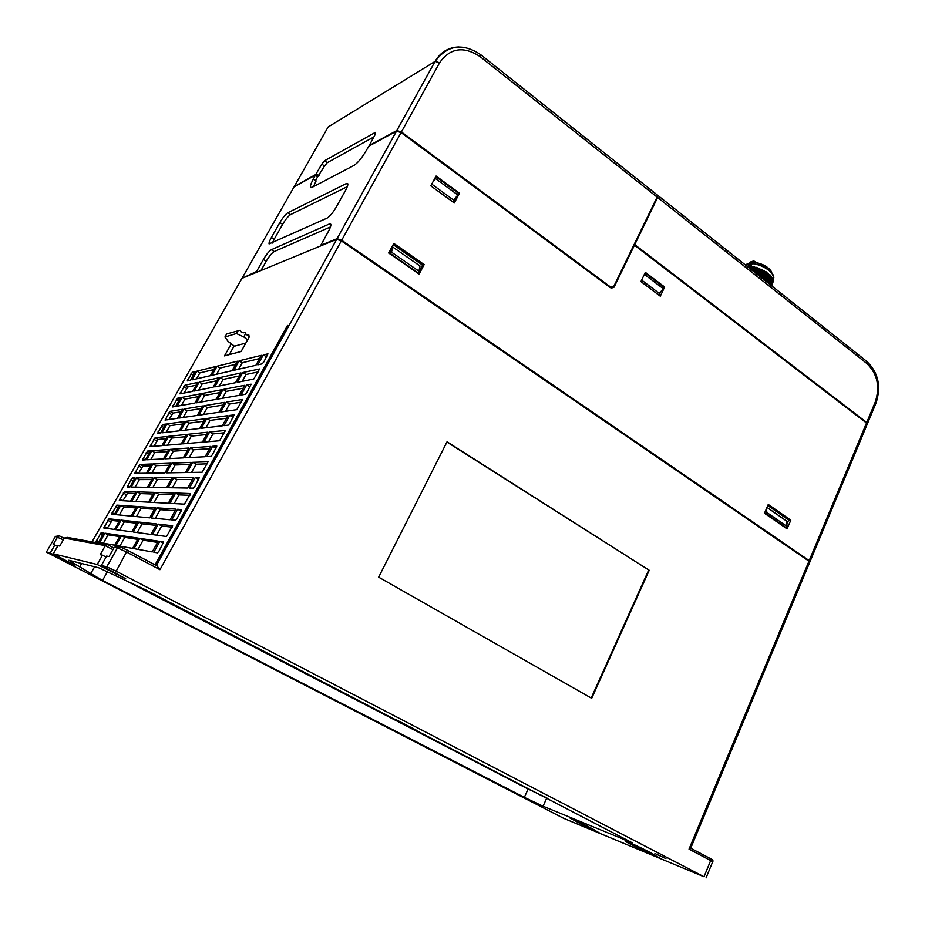 <?xml version="1.0" encoding="UTF-8"?>
<svg xmlns="http://www.w3.org/2000/svg" width="925" height="925" viewBox="0 0 925 925"><rect width="100%" height="100%" fill="white"/><g stroke="black" fill="none" stroke-linecap="round" stroke-linejoin="round"><path stroke-width="1.39" d="M563.579 818.278L46.389 552.121L50.227 553.058L74.948 565.383L53.303 553.809L97.206 564.504L125.707 578.738L101.334 565.51L106.838 566.852L116.192 571.211L704.006 876.738L563.579 818.278M373.804 136.981L327.265 162.673L324.525 166.037L321.808 164.118L315.76 174.513L294.335 186.492M317.633 176.895L324.525 166.037M294.034 186.931L315.46 175.056L313.39 178.999L316.119 180.907L313.494 186.619M766.987 507.42L786.655 521.099L787.071 526.51L766.813 512.462L766.189 513.907L765.391 513.884M389.275 253.438L392.732 247.021L420.019 266.007L418.921 271.198L391.506 252.178L390.061 253.982M786.897 524.209L788.643 520.081L767.796 505.559M418.123 273.418L422.54 265.093L393.171 244.639M330.445 226.949L274.193 251.577C271.881 252.976 269.198 256.237 266.146 261.37L260.966 270.539M665.919 858.597L654.946 853.544M90.8 573.523L102.525 580.449L524.336 797.362L543.067 806.23L632.793 843.068L146.659 590.347L98.744 567.811L68.751 560.249L90.8 573.523M643.916 850.734L660.034 858.308L654.53 855.151C656.183 855.232 635.706 845.045 627.636 841.773L624.999 840.779C624.525 841.218 630.827 844.537 643.916 850.734L644.413 849.543M594.891 830.384C595.827 830.211 576.599 820.648 569.615 817.827L585.618 826.534L600.36 833.483L594.891 830.384M585.618 826.534L586.068 825.505M50.227 553.058L54.864 545.022L53.153 544.652L57.662 536.847L59.477 535.91L64.183 538.338L59.477 535.91M53.303 553.809L57.974 545.681L59.732 546.062L64.334 538.072L67.224 537.39L106.733 544.536M97.206 564.504L102.478 555.185L100.201 554.699L105.311 545.646L107.265 544.536L113.879 547.982M101.334 565.51L106.652 556.075L109.023 556.584L114.261 547.299L119.082 546.768M447.041 441.792L649.223 570.274L591.699 698.306L378.66 577.177L447.041 441.792M690.709 848.202L809.687 562.423L808.959 561.174L341.325 240.905L336.712 239.321L242.003 278.344L92.026 541.877M156.88 565.869L159.967 569.684L126.852 552.19L117.51 547.901L114.261 547.299M395.588 719.442L416.817 730.449M546.594 797.755L528.106 789.037L122.262 578.703M155.412 565.082L287.837 325.646M689.021 849.104L690.767 848.202L710.296 858.539L710.666 860.539L689.021 849.104L808.959 561.174M446.914 442.046L649.223 570.274M648.622 570.216L591.202 698.017M106.098 557.07L102.478 555.185M57.558 546.421L54.864 545.022M287.502 325.438L155.042 564.886M231.273 343.822L224.486 355.882L241.101 351.512L249.565 336.399L248.987 336.573L248.883 335.047L247.484 335.312L245.738 333.983L245.125 332.468L243.379 332.827L240.939 331.705L240.234 330.213L226.648 333.971L224.925 337.012L228.163 341.475L234.453 346.204L245.853 343.036M210.391 375.666L215.502 366.589L196.944 371.145L191.995 379.863L210.391 375.666M147.41 487.325L152.775 477.82L136.357 477.924L131.177 487.047L147.41 487.325M202.575 405.983L183.983 409.058L178.86 418.112L197.279 415.429L202.575 405.983M137.443 521.897L121.152 520.139L115.775 529.643L131.87 531.817L137.443 521.897M183.277 457.875L188.792 448.024L170.177 449.4L164.87 458.835L183.277 457.875M240.986 372.925L219.988 377.539L214.739 386.893L235.54 382.696L240.986 372.925M174.05 492.979L155.469 492.424L149.942 502.252L168.315 503.269L174.05 492.979M222.278 425.847L227.943 415.637L206.83 418.505L201.361 428.263L222.278 425.847M152.267 551.924L158.244 541.16L139.744 538.396L133.998 548.664L152.267 551.924M205.13 456.73L210.865 446.393L190.377 447.908L184.85 457.794L205.13 456.73M156.764 523.978L138.831 522.047L133.235 532.002L150.948 534.407L156.764 523.978M224.578 402.363L204.159 405.728L198.84 415.198L219.063 412.249L224.578 402.363M166.604 487.672L172.189 477.693L154.174 477.809L148.786 487.348L166.604 487.672M232.071 370.705L237.378 361.224L217.074 366.208L211.941 375.307L232.071 370.705M186.596 434.426L168.547 436.334L163.367 445.503L181.231 443.988L186.596 434.426M131.188 516.104L136.623 506.472L120.77 505.397L115.532 514.624L131.188 516.104M194.921 403.08L200.101 393.9L182.052 397.38L177.057 406.191L194.921 403.08M151.584 463.992L139.929 464.466L134.738 473.38L146.358 473.242L151.584 463.992M237.309 382.337L253.774 379.019L259.567 368.971L242.778 372.532L237.309 382.337M220.786 412.007L236.788 409.671L242.639 399.496L226.313 402.074L220.786 412.007M204.032 442.058L219.572 440.739L225.492 430.437L209.64 431.998L204.032 442.058M187.07 472.502L202.124 472.236L208.113 461.795L192.747 462.315L187.07 472.502M169.876 503.35L184.445 504.148L190.492 493.568L175.634 493.025L169.876 503.35M152.463 534.604L166.512 536.512L172.64 525.782L158.291 524.14L152.463 534.604M263.336 354.865L257.798 364.843L262.191 363.837L263.764 362.01L267.949 353.859L263.336 354.865L266.597 356.9M229.747 415.394L224.058 425.639L228.209 425.153L229.77 423.361L234.094 414.92L229.747 415.394L233.088 417.383M195.256 477.543L189.417 488.065L193.313 488.134L194.863 486.377L199.338 477.624L195.256 477.543L198.678 479.485M159.828 541.391L153.827 552.213L157.458 552.861L158.996 551.127L163.609 542.05L159.828 541.391L163.32 543.276M177.658 509.259L171.738 519.919L175.507 520.278L177.057 518.532L181.601 509.617L177.658 509.259L181.127 511.167M212.611 446.266L206.853 456.638L210.877 456.43L212.438 454.649L216.832 446.058L212.611 446.266L215.999 448.232M246.651 384.927L241.043 395.033L245.31 394.293L246.883 392.478L251.137 384.187L246.651 384.927L249.947 386.939M167.148 436.484L155.111 437.756L149.977 446.567L161.979 445.619L167.148 436.484M187.417 380.903L190.573 380.187L195.499 371.503L192.319 372.278L187.301 380.846M172.605 406.965L175.669 406.433L180.653 397.646L177.554 398.247L172.605 406.965M157.62 433.328L160.592 432.993L165.644 424.101L162.638 424.506L157.62 433.328M142.462 460.002L145.352 459.852L150.451 450.857L147.537 451.076L142.462 460.002M127.141 486.966L129.928 487.024L135.085 477.924L132.263 477.947L127.141 486.966M111.636 514.254L114.318 514.508L119.545 505.316L116.816 505.131L111.636 514.254M95.946 541.865L98.524 542.327L103.808 533.02L101.195 532.627L95.946 541.865M182.537 409.289L170.119 411.347L165.032 420.054L177.427 418.32L182.537 409.289M119.892 520L109.034 518.832L103.739 527.955L114.538 529.47L119.892 520M163.448 458.904L168.743 449.504L151.769 450.764L146.647 459.783L163.448 458.904M218.369 377.897L199.222 382.094L194.169 391.044L213.132 387.217L218.369 377.897M154.036 492.377L137.143 491.869L131.836 501.257L148.532 502.171L154.036 492.377M199.754 428.448L205.2 418.724L186.006 421.337L180.745 430.657L199.754 428.448M132.599 548.409L138.322 538.177L121.557 535.668L116.041 545.449L132.599 548.409M191.117 462.373L171.9 463.159L166.442 472.872L185.451 472.536L191.117 462.373M239.205 395.357L244.801 385.286L223.064 389.471L217.676 399.114L239.205 395.357M170.131 519.769L176.028 509.143L156.845 507.848L151.168 517.977L170.131 519.769M187.74 488.042L193.568 477.554L173.715 477.682L168.119 487.695L187.74 488.042M255.913 365.271L261.44 355.327L239.113 360.808L233.782 370.324L255.913 365.271M207.952 432.172L188.133 434.264L182.745 443.861L202.367 442.196L207.952 432.172M149.711 517.85L155.365 507.744L137.964 506.565L132.518 516.219L149.711 517.85M216.011 399.403L221.387 389.795L201.627 393.611L196.435 402.814L216.011 399.403M170.42 463.228L152.937 463.934L147.688 473.218L164.974 472.906L170.42 463.228M114.758 545.23L120.262 535.482L104.999 533.193L99.692 542.536L114.758 545.23M179.277 430.819L184.514 421.534L166.997 423.916L161.944 432.831L179.277 430.819M135.836 491.834L124.563 491.499L119.325 500.506L130.541 501.188L135.836 491.834M197.742 382.418L184.954 385.228L179.924 393.842L192.701 391.344L197.742 382.418M183.971 393.102L187.867 386.962L196.181 385.182M122.863 500.76L127.604 493.164L134.934 493.407M183.173 423.916L169.98 425.65L166.997 423.916M169.98 425.65L166.188 432.345M119.626 536.604L108.109 534.847L104.999 533.193M108.109 534.847L103.38 543.195M169.31 465.194L156.024 465.68L151.816 473.137M156.024 465.68L152.937 463.934M219.826 392.593L204.691 395.438L201.627 393.611M204.691 395.438L200.979 402.017M154.51 509.27L141.167 508.311L137.964 506.565M141.167 508.311L136.507 516.601M206.622 434.565L191.302 436.114L187.174 443.48M191.302 436.114L188.133 434.264M259.636 358.576L242.258 362.739L239.113 360.808M242.258 362.739L238.638 369.214M192.481 479.508L177.01 479.543L173.715 477.682M177.01 479.543L172.42 487.764M175.137 510.75L160.175 509.675L156.845 507.848M160.175 509.675L155.319 518.37M243.171 388.222L226.243 391.391L223.064 389.471M226.243 391.391L222.393 398.282M189.96 464.442L175.114 464.986L170.732 472.802M175.114 464.986L171.9 463.159M137.663 539.368L124.794 537.402L121.557 535.668M124.794 537.402L119.88 546.143M203.801 421.222L189.093 423.141L186.006 421.337M189.093 423.141L185.162 430.137M153.111 494.031L140.265 493.592L135.813 501.477M140.265 493.592L137.143 491.869M216.751 380.776L202.217 383.887L198.69 390.13M202.217 383.887L199.222 382.094M167.564 451.585L154.776 452.475L151.769 450.764M154.776 452.475L150.763 459.563M107.15 528.476L112.098 520.486L119.175 521.272M168.951 419.557L173.056 413.059L181.138 411.764M153.77 446.312L158.071 439.456L165.922 438.67M172.247 527.181L161.725 526.013L156.626 535.17M161.725 526.013L158.291 524.14M189.926 495.28L179.022 494.91L174.201 503.593M179.022 494.91L175.634 493.025M207.362 463.818L196.088 464.223L191.533 472.421M196.088 464.223L192.747 462.315M224.567 432.761L212.947 433.929L208.645 441.664M212.947 433.929L209.64 431.998M241.541 402.121L229.585 404.028L225.527 411.313M229.585 404.028L226.313 402.074M258.295 371.885L246.004 374.509L242.2 381.354M246.004 374.509L242.778 372.532M138.403 473.38L142.924 466.154L150.521 465.876M198.586 396.582L185 399.126L182.052 397.38M185 399.126L181.427 405.428M135.802 507.929L123.846 507.062L120.77 505.397M123.846 507.062L119.36 514.982M185.312 436.716L171.599 438.092L167.622 445.145M171.599 438.092L168.547 436.334M235.644 364.323L220.092 368.058L217.074 366.208M220.092 368.058L216.623 374.243M171.148 479.555L157.343 479.578L154.174 477.809M157.343 479.578L152.926 487.429M223.064 405.069L207.292 407.59L203.396 414.539M207.292 407.59L204.159 405.728M155.99 525.365L142.126 523.827L137.235 532.546M142.126 523.827L138.831 522.047M209.593 448.683L193.637 449.781L190.377 447.908M193.637 449.781L189.29 457.563M157.551 542.408L143.132 540.2L139.744 538.396M143.132 540.2L137.998 549.381M226.498 418.25L210.044 420.401L206.83 418.505M210.044 420.401L205.951 427.732M173.079 494.713L158.718 494.216L154.093 502.483M158.718 494.216L155.469 492.424M239.309 375.943L223.087 379.423L219.433 385.945M223.087 379.423L219.988 377.539M187.578 450.209L173.31 451.192L170.177 449.4M173.31 451.192L169.136 458.603M136.703 523.226L124.308 521.839L119.614 530.164M124.308 521.839L121.152 520.139M201.13 408.572L187 410.827L183.242 417.476M187 410.827L183.983 409.058M151.781 479.589L139.409 479.613L136.357 477.924M139.409 479.613L135.154 487.117M213.825 369.561L199.858 372.914L196.944 371.145M199.858 372.914L196.505 378.834M247.634 339.857L243.761 336.931L245.9 333.127M238.153 330.422L236.407 333.532L224.925 337.012M236.407 333.532L243.761 336.931M234.129 345.962L229.261 354.622M610.327 287.663L611.286 287.236M611.864 288.242L612.373 287.201M785.649 527.909L786.458 527.955L787.071 526.51M786.458 527.955L766.189 513.907M766.559 508.426L766.813 512.462M417.476 272.968L418.921 271.198M418.077 272.782L390.651 253.774M392.732 247.021L391.506 252.178M313.39 178.999C311.089 183.15 310.106 185.89 310.453 187.243L311.979 187.405L353.974 165.436C357.755 162.962 361.814 158.036 366.161 150.683L368.913 146.104L396.49 131.165L401.08 132.576L610.361 287.687L613.83 287.409L614.339 286.657L634.18 245.784L634.955 245.599L866.517 423.002L867.107 424.494L810.08 561.487M790.794 520.162L768.27 504.46L764.478 513.259L787.082 528.903L790.794 520.162L788.643 520.081M422.54 265.093L424.147 264.585L393.83 243.425L388.65 253.011L419.106 274.101L424.147 264.585M330.873 224.96L329.427 223.954L330.78 224.232C331.115 225.48 330.317 227.885 328.387 231.447L320.767 245.345L337.07 238.673L341.683 240.257L809.202 560.596L809.757 561.903M242.188 278.275L256.572 271.488L257.37 272.019M315.575 180.525L317.714 176.594L315.529 175.114M329.427 223.954L271.383 249.715C269.082 251.114 266.412 254.387 263.347 259.52L256.572 271.488M346.343 183.555L287.825 212.762C285.513 214.276 282.865 217.525 279.882 222.532L271.43 237.424C269.603 240.697 268.828 242.859 269.071 243.923L327.068 218.127C329.832 216.45 332.884 212.785 336.226 207.131L345.488 190.504C347.314 187.139 348.078 184.884 347.765 183.74L346.343 183.555L347.835 184.607M271.43 237.424L274.17 239.263L272.32 243.078M274.17 239.263L282.611 224.37L279.882 222.532M287.825 212.762L290.554 214.623C288.23 216.126 285.582 219.375 282.611 224.37M290.554 214.623L347.314 186.642M459.482 193.221L454.291 202.991L430.796 185.856L436.091 176.039L459.482 193.221L458.557 193.602M645.338 272.378L640.909 281.605L660.288 296.197L664.647 287.016L645.338 272.378M456.094 197.129L453.354 202.309M658.97 295.214L660.519 291.942M664.647 287.016L663.849 287.189M612.789 287.051L611.726 288.23M644.864 273.384L645.453 273.245L644.771 274.69L663.306 288.739L659.271 293.398L641.638 280.102M435.317 177.473L436.288 177.045L435.478 178.583L457.817 194.967L453.689 200.158L431.732 184.121M644.771 274.69L643.499 276.217M663.306 288.739L664 287.305L645.453 273.245M657.49 195.233L657.617 197.488L634.735 244.639L866.748 422.471L867.303 423.974M634.735 244.639L633.937 244.847M435.478 178.583L432.877 181.994M457.817 194.967L458.638 193.441L436.288 177.045M609.298 286.9L613.61 286.449L614.119 285.698L657.12 197.094L657.155 194.874M657.12 197.094L480.144 56.656C463.703 45.822 450.186 47.846 439.606 62.738L435.062 61.42L396.848 130.541L369.248 145.514L375.18 134.507L375.377 132.379L324.548 160.742L321.808 164.118M480.549 54.563L480.722 54.714C462.685 42.666 447.457 44.897 435.062 61.42L396.825 130.552L401.415 131.951L610.13 286.715M765.761 281.154L768.317 273.384L767.195 272.979L764.42 280.09M767.461 282.507L770.028 274.887L768.952 274.424L766.27 281.558M768.929 283.674L771.427 276.413L770.421 275.881L767.889 282.853M772.444 278.136L770.155 284.646L772.444 278.136L771.554 277.338L769.23 283.917M771.057 285.363L772.895 279.107L772.329 278.749L770.259 284.727M755.748 262.758L752.349 263.475L753.574 263.625L752.233 263.59L749.701 268.4M747.955 266.18L747.111 266.018M773.358 280.784L772.849 280.183M756.164 262.642L767.889 267.683M756.615 262.723L754.233 261.197L750.903 261.844L753.251 261.116L755.771 262.746M751.227 269.603L752.73 266.735L751.354 266.238L749.921 268.574M753.17 271.152L755.124 267.267L753.32 266.851L751.724 270.007M755.251 272.806L757.575 268.007L757.043 267.568L755.737 267.429L753.725 271.592M757.425 274.528L759.575 268.481L758.199 268.215L755.841 273.28M759.622 276.274L762.038 269.58L760.628 269.198L758.038 275.026M761.795 277.997L764.651 271.279L764.096 270.562L762.975 270.343L760.246 276.772M763.853 279.639L766.709 272.632L766.316 271.927L765.183 271.615L762.397 278.483M751.354 266.238L750.071 268.689L751.354 266.238M747.839 266.92L750.429 262.041M749.863 262.677L750.88 262.423L748.313 267.29M867.534 423.465L875.825 403.566L875.247 402.051C880.23 386.662 877.443 373.827 866.898 363.548L866.563 361.236M66.207 561.278L66.577 560.643M115.405 573.951L115.891 573.072M63.339 539.807L55.442 536.431L46.389 552.121M112.931 549.658L105.311 545.646L64.334 538.072M106.745 566.828L117.417 547.889L120.331 546.999L127.407 550.225L116.192 571.211M704.006 876.738L710.666 860.539L712.643 861.88L706.064 877.894M341.325 240.905L159.967 569.684M156.337 565.58L336.688 239.332L156.348 565.58M127.465 550.259L157.308 566.042M55.442 536.431L58.934 535.899M630.087 842.062L630.422 841.276M546.825 797.882L543.067 806.23M524.336 797.362L528.106 789.037M107.531 571.546L102.525 580.449M90.974 573.211L94.616 566.771M79.689 566.84L81.597 563.487M184.954 385.228L187.867 386.962M186.573 388.5L183.67 386.777M180.387 392.547L182.005 393.507M124.563 491.499L127.604 493.164M126.332 494.655L123.302 492.99M119.868 499.038L122.909 500.691M109.034 518.832L112.098 520.486M110.838 521.966L107.763 520.324M104.294 526.429L107.369 528.071M170.119 411.347L173.056 413.059M171.773 414.585L168.836 412.874M165.517 418.713L167.367 419.788M101.195 532.627L103.38 533.783M102.444 535.425L99.935 534.107M96.443 540.258L98.952 541.576M116.816 505.131L118.978 506.299M118.03 507.964L115.556 506.611M112.098 512.693L114.584 514.034M132.263 477.947L134.403 479.127M133.454 480.803L131.003 479.451M127.581 485.463L130.043 486.816M147.537 451.076L149.653 452.267M148.694 453.967L146.266 452.591M142.889 458.534L145.237 459.852M162.638 424.506L164.719 425.72M163.76 427.419L161.355 426.032M158.013 431.917L160.002 433.05M177.554 398.247L179.623 399.473M178.652 401.184L176.282 399.785M172.975 405.589L174.698 406.607M192.319 372.278L194.354 373.515M193.383 375.249L191.036 373.827M187.763 379.574L189.278 380.476M155.111 437.756L158.071 439.456M156.799 440.971L153.827 439.271M150.474 445.179L152.625 446.405M139.929 464.466L142.924 466.154M141.652 467.657L138.657 465.98M135.258 471.958L137.837 473.392M634.18 245.784L633.382 245.992M612.94 286.97L614.339 286.657M294.254 186.538L242.315 277.801M809.202 560.596L866.517 423.002M317.576 176.999L315.39 175.472M401.08 132.576L341.683 240.257M337.047 238.685L396.49 131.165M266.146 261.37L263.347 259.52M271.383 249.715L274.193 251.577M866.898 363.548L657.617 197.488M866.748 422.471L875.247 402.051M324.548 160.742L327.265 162.673M316.304 173.842L319.033 175.762M458.985 46.967C448.533 47.279 440.543 52.101 435.039 61.443L328.155 126.968L294.555 186.017M318.489 176.432L315.76 174.513M657.421 195.083L480.722 54.714L480.144 56.656M439.606 62.738L401.415 131.951M749.412 263.509L745.064 264.712M772.953 279.893C774.872 277.454 773.577 274.332 769.057 270.505C763.992 266.666 758.384 264.365 752.233 263.59M771.392 271.649L771.103 271.118C768.004 266.863 762.986 264.041 756.072 262.631L753.574 263.625C762.489 265.452 768.941 269.082 772.918 274.54L773.832 277.269M745.053 264.712L749.47 263.405L745.18 264.804M771.728 285.894L773.15 281.686M771.45 285.675L773.219 280.46M770.803 285.166L772.895 279.107M769.82 284.38L772.178 277.673M768.502 283.327L771.092 276.182M770.143 275.141L767.403 282.46M766.894 282.056L769.658 274.679M768.49 273.65L765.611 281.038M765.033 280.576L767.912 273.187M749.366 268.123L752.037 263.047L750.88 262.423L754.58 262.099M747.631 266.758L750.799 261.891L753.84 261.139L754.765 262.122M766.559 272.193L763.611 279.442M762.975 278.945L765.9 271.753M764.385 270.828L761.448 277.731M760.789 277.199L763.668 270.424M762.038 269.58L759.205 275.951M758.523 275.407L761.275 269.221M759.575 268.481L756.939 274.147M756.268 273.615L758.789 268.169M757.043 267.568L754.719 272.378M754.06 271.858L756.257 267.313M754.534 266.851L752.592 270.701M751.979 270.204L753.759 266.666M752.094 266.354L750.638 269.14M657.918 195.476L866.91 361.513C878.345 372.555 881.386 386.407 876.033 403.057M157.782 566.343L127.5 550.329C119.764 546.652 121.129 546.802 117.51 547.901L106.838 566.852M107.265 544.548L113.856 548.016M690.79 848.26L710.562 858.724C712.666 859.637 713.395 860.643 712.736 861.742M634.272 245.645L633.452 245.865M317.714 176.594L315.529 175.068M311.078 187.683L310.453 187.243M396.513 131.153L337.07 238.673M613.83 287.409L612.304 287.756M773.832 277.963L771.103 271.118C768.004 266.851 762.986 264.018 756.072 262.631"/></g></svg>
